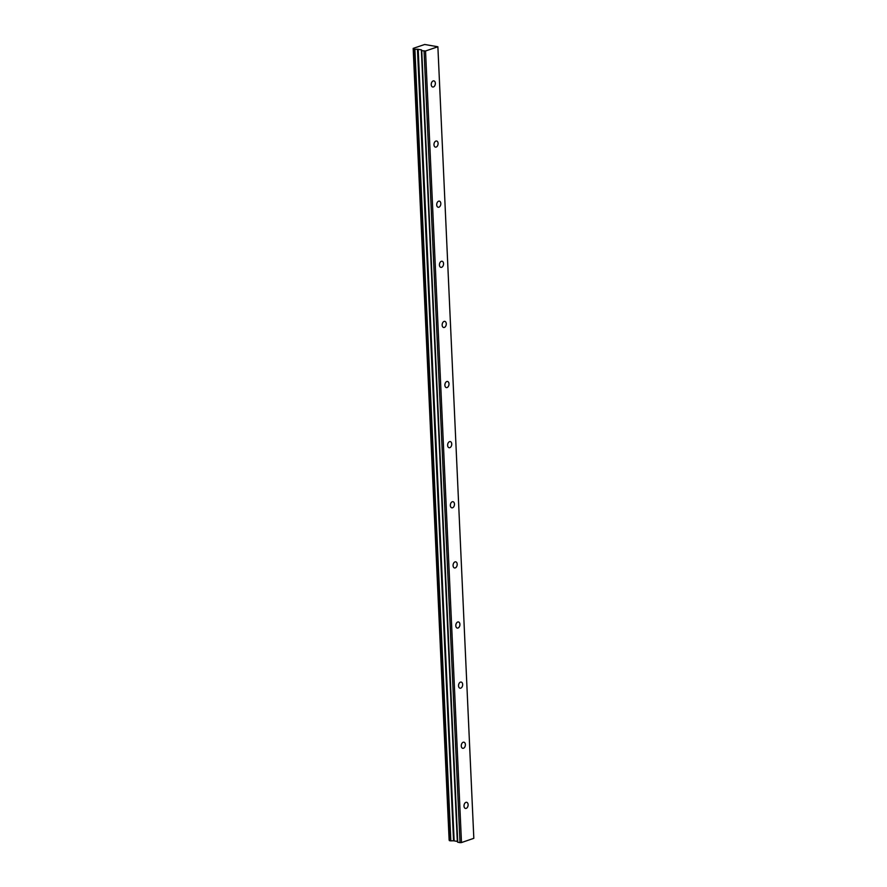 <?xml version="1.0" encoding="UTF-8"?>
<svg xmlns="http://www.w3.org/2000/svg" width="887" height="887" viewBox="0 0 887 887"><rect width="100%" height="100%" fill="white"/><g stroke="black" fill="none" stroke-linecap="round" stroke-linejoin="round"><path stroke-width="1.33" d="M435.351 83.245A3.116 2.018 100.8 0 0 433.887 80.883A3.116 2.018 100.8 0 0 431.237 84.664A3.116 2.018 100.8 0 0 432.712 87.015A3.116 2.018 100.8 0 0 435.351 83.245M468.114 804.664A3.116 2.018 100.8 0 0 466.64 802.303A3.116 2.018 100.8 0 0 464.001 806.083A3.116 2.018 100.8 0 0 465.475 808.434A3.116 2.018 100.8 0 0 468.114 804.664M465.387 744.548A3.116 2.018 100.8 0 0 463.912 742.186A3.116 2.018 100.8 0 0 461.273 745.956A3.116 2.018 100.8 0 0 462.748 748.318A3.116 2.018 100.8 0 0 465.387 744.548M462.659 684.431A3.116 2.018 100.8 0 0 461.185 682.07A3.116 2.018 100.8 0 0 458.546 685.839A3.116 2.018 100.8 0 0 460.009 688.201A3.116 2.018 100.8 0 0 462.659 684.431M459.921 624.304A3.116 2.018 100.8 0 0 458.446 621.953A3.116 2.018 100.8 0 0 455.807 625.723A3.116 2.018 100.8 0 0 457.282 628.085A3.116 2.018 100.8 0 0 459.921 624.304M457.193 564.187A3.116 2.018 100.8 0 0 455.718 561.837A3.116 2.018 100.8 0 0 453.08 565.607A3.116 2.018 100.8 0 0 454.554 567.968A3.116 2.018 100.8 0 0 457.193 564.187M454.466 504.071A3.116 2.018 100.8 0 0 452.991 501.709A3.116 2.018 100.8 0 0 450.352 505.49A3.116 2.018 100.8 0 0 451.827 507.841A3.116 2.018 100.8 0 0 454.466 504.071M451.738 443.955A3.116 2.018 100.8 0 0 450.263 441.593A3.116 2.018 100.8 0 0 447.625 445.374A3.116 2.018 100.8 0 0 449.088 447.724A3.116 2.018 100.8 0 0 451.738 443.955M448.999 383.838A3.116 2.018 100.8 0 0 447.536 381.477A3.116 2.018 100.8 0 0 444.886 385.246A3.116 2.018 100.8 0 0 446.361 387.608A3.116 2.018 100.8 0 0 448.999 383.838M446.272 323.722A3.116 2.018 100.8 0 0 444.797 321.36A3.116 2.018 100.8 0 0 442.158 325.13A3.116 2.018 100.8 0 0 443.633 327.491A3.116 2.018 100.8 0 0 446.272 323.722M443.544 263.594A3.116 2.018 100.8 0 0 442.07 261.244A3.116 2.018 100.8 0 0 439.431 265.013A3.116 2.018 100.8 0 0 440.906 267.375A3.116 2.018 100.8 0 0 443.544 263.594M440.817 203.478A3.116 2.018 100.8 0 0 439.342 201.127A3.116 2.018 100.8 0 0 436.703 204.897A3.116 2.018 100.8 0 0 438.178 207.259A3.116 2.018 100.8 0 0 440.817 203.478M438.089 143.361A3.116 2.018 100.8 0 0 436.615 141.011A3.116 2.018 100.8 0 0 433.976 144.781A3.116 2.018 100.8 0 0 435.439 147.131A3.116 2.018 100.8 0 0 438.089 143.361M413.442 49.062L414.628 49.295L450.574 840.854L449.376 840.621L413.176 48.397L424.685 44.483L437.879 46.756L473.824 838.315L461.484 842.561L425.538 51.002L437.879 46.756M417.455 49.228L453.545 840.787L417.611 49.228L414.628 49.295M417.611 49.228L421.369 49.849L421.724 50.614L457.747 842.218L421.724 50.614M425.538 51.002L421.802 50.659M461.484 842.561L460.009 842.65L424.064 51.091M460.009 842.65L457.747 842.218M457.659 842.173L457.315 841.408L453.545 840.787M453.379 840.776L450.84 840.843L414.894 49.284M413.397 49.062L449.376 840.621M449.288 840.011L413.231 48.43M454.133 840.798L418.187 49.24M421.369 49.849L457.315 841.408M457.492 841.486L421.547 49.938M453.756 840.776L417.81 49.217M413.176 48.397L449.121 839.945M413.364 49.029L449.31 840.588"/></g></svg>
